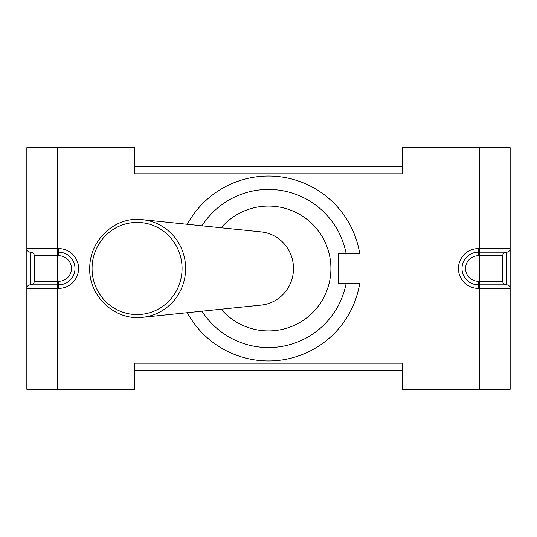 <?xml version="1.0" encoding="UTF-8"?>
<svg xmlns="http://www.w3.org/2000/svg" width="537" height="537" viewBox="0 0 537 537"><rect width="100%" height="100%" fill="white"/><g stroke="black" fill="none" stroke-linecap="round" stroke-linejoin="round"><path stroke-width="0.81" d="M142.513 317.32C114.482 320.811 88.874 295.773 89.739 268.775C89.317 240.542 113.864 218.391 137.714 219.438L142.513 219.68A49.062 47.9 -90 0 1 185.627 268.5A49.062 47.9 -90 0 1 142.513 317.32L261.177 305.103A36.785 35.912 -90 0 0 293.497 268.5A36.785 35.912 -90 0 0 261.177 231.897L142.513 219.68A49.062 47.9 -90 0 0 137.727 219.438M201.959 225.802A79.067 79.067 0 0 1 346.097 253.343L359.689 253.343A92.438 92.438 0 0 0 187.312 224.298M187.312 312.702A92.438 92.438 0 0 0 359.689 283.657L346.097 283.657A79.067 79.067 0 0 1 201.959 311.198M359.689 253.343L338.585 253.343L338.585 283.657L359.689 283.657M221.19 227.782A62.42 62.42 0 0 1 311.52 223.278A62.42 62.42 0 0 1 311.52 313.722A62.42 62.42 0 0 1 221.19 309.218M134.747 370.449L402.253 370.449M134.747 166.551L402.253 166.551M479.83 147.675L510.15 147.675L510.15 248.584A3.564 3.564 0 0 1 506.586 252.155L479.83 252.155L506.586 252.155L506.586 284.845A3.564 3.564 0 0 1 510.15 288.416L510.15 389.325L479.83 389.325L479.83 288.416L510.15 288.416L510.15 248.584L479.83 248.584L479.83 147.675L402.253 147.675L402.253 173.834L134.747 173.834L134.747 147.675L26.85 147.675L26.85 288.416L57.17 288.416L57.17 389.325L26.85 389.325L26.85 288.416A3.564 3.564 0 0 1 30.414 284.845L30.716 252.155A3.564 3.564 0 0 1 34.281 255.719L34.281 281.281A3.564 3.564 0 0 1 30.716 284.845L30.716 252.155A3.564 3.564 0 0 1 34.281 255.719L58.654 255.719A12.781 12.781 0 0 1 71.434 268.5A12.781 12.781 0 0 1 58.654 281.281L34.281 281.281A3.564 3.564 0 0 1 30.716 284.845M506.284 252.155A3.564 3.564 0 0 0 502.719 255.719L502.719 281.281L479.83 281.281L479.83 255.719L502.719 255.719A3.564 3.564 0 0 1 506.284 252.155L506.284 284.845A3.564 3.564 0 0 1 502.719 281.281A3.564 3.564 0 0 0 506.284 284.845L478.346 284.845A16.345 16.345 0 0 1 462.001 268.5A16.345 16.345 0 0 1 478.346 252.155L491.127 252.155M510.15 249.181L510.15 287.819M510.15 288.416A3.564 3.564 0 0 0 506.586 284.845L479.83 284.845L479.83 281.281L478.346 281.281A12.781 12.781 0 0 1 465.566 268.5A12.781 12.781 0 0 1 478.346 255.719L479.83 255.719L479.83 248.584L478.346 248.584A19.916 19.916 0 0 0 458.43 268.5A19.916 19.916 0 0 0 478.346 288.416L479.83 288.416L479.83 284.845M57.17 147.675L57.17 248.584L26.85 248.584A3.564 3.564 0 0 0 30.414 252.155L30.716 252.155M57.17 252.155L57.17 288.416L58.654 288.416A19.916 19.916 0 0 0 78.57 268.5A19.916 19.916 0 0 0 58.654 248.584L57.17 248.584L57.17 252.155L58.654 252.155A16.345 16.345 0 0 1 74.999 268.5A16.345 16.345 0 0 1 58.654 284.845L30.414 284.845M26.85 248.584A3.564 3.564 0 0 0 30.414 252.155M479.83 389.325L402.253 389.325L402.253 363.166L134.747 363.166L134.747 389.325L57.17 389.325M137.069 222.412A46.088 45.001 90 0 1 176.035 291.544A46.088 45.001 90 0 1 98.096 291.544A46.088 45.001 90 0 1 137.069 222.412M506.586 252.155A3.564 3.564 0 0 0 510.15 248.584M478.346 255.719L478.346 252.155A16.345 16.345 0 0 0 462.001 268.5A16.345 16.345 0 0 0 478.346 284.845L478.346 281.281M478.346 252.155L478.346 248.584M478.346 284.845L478.346 288.416M58.654 281.281L58.654 288.416M58.654 284.845A16.345 16.345 0 0 0 74.999 268.5A16.345 16.345 0 0 0 58.654 252.155L58.654 255.719M58.654 252.155L58.654 248.584"/></g></svg>
